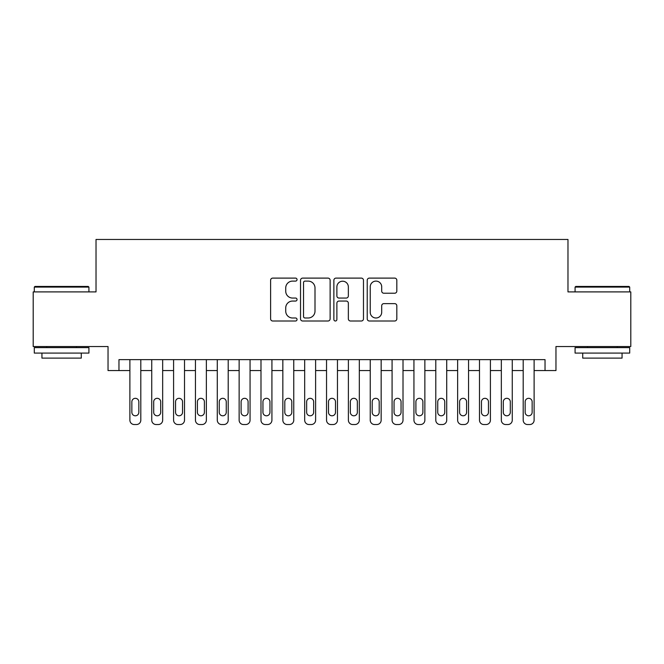 <?xml version="1.0" encoding="UTF-8"?>
<svg xmlns="http://www.w3.org/2000/svg" width="664" height="664" viewBox="0 0 664 664"><rect width="100%" height="100%" fill="white"/><g stroke="black" fill="none" stroke-linecap="round" stroke-linejoin="round"><path stroke-width="1" d="M297.04 279.61A1.502 1.502 0 0 0 295.538 278.108L272.755 278.108A2.141 2.141 0 0 0 270.605 280.249L270.605 318.853A2.141 2.141 0 0 0 272.755 321.002L295.538 321.002A1.502 1.502 0 0 0 297.04 319.5A1.502 1.502 0 0 0 295.538 317.998L292.592 317.998A6.864 6.864 0 0 1 285.727 311.134L285.727 307.913A6.864 6.864 0 0 1 292.592 301.058L295.538 301.058A1.502 1.502 0 0 0 297.04 299.555A1.502 1.502 0 0 0 295.538 298.053L292.592 298.053A6.864 6.864 0 0 1 285.727 291.189L285.727 287.968A6.864 6.864 0 0 1 292.592 281.104L295.538 281.104A1.502 1.502 0 0 0 297.04 279.61M394.682 293.222A2.141 2.141 0 0 0 396.823 291.081L396.823 280.249A2.141 2.141 0 0 0 394.682 278.108L369.375 278.108A2.141 2.141 0 0 0 367.225 280.249L367.225 318.853A2.141 2.141 0 0 0 369.375 321.002L394.682 321.002A2.141 2.141 0 0 0 396.823 318.853L396.823 305.772A2.141 2.141 0 0 0 394.682 303.631L383.85 303.631A2.141 2.141 0 0 0 381.7 305.772L381.7 312.263A5.735 5.735 0 0 1 375.965 317.998A5.735 5.735 0 0 1 370.23 312.263L370.23 286.848A5.735 5.735 0 0 1 375.965 281.104A5.735 5.735 0 0 1 381.7 286.848L381.7 291.081A2.141 2.141 0 0 0 383.85 293.222L394.682 293.222M118.964 370.562L118.964 359.639L545.036 359.639L545.036 370.562L555.967 370.562L555.967 346.533L630.8 346.533L630.8 291.903L567.977 291.903L567.977 239.463L96.023 239.463L96.023 291.903L33.2 291.903L33.2 346.533L108.033 346.533L108.033 370.562L129.887 370.562L129.887 420.163A4.374 4.374 89.3 0 0 134.261 424.537L136.444 424.537A4.374 4.374 89.3 0 0 140.809 420.163L140.809 359.639M330.124 280.249A2.141 2.141 0 0 0 327.974 278.108L302.668 278.108A2.141 2.141 0 0 0 300.526 280.249L300.526 318.853A2.141 2.141 0 0 0 302.668 321.002L327.974 321.002A2.141 2.141 0 0 0 330.124 318.853L330.124 280.249M336.026 278.108L361.332 278.108A2.141 2.141 0 0 1 363.474 280.249L363.474 318.853A2.141 2.141 0 0 1 361.332 321.002L350.501 321.002A2.141 2.141 0 0 1 348.351 318.853L348.351 303.199A2.141 2.141 0 0 0 346.21 301.058L339.022 301.058A2.141 2.141 0 0 0 336.88 303.199L336.88 319.5A1.502 1.502 0 0 1 335.378 321.002A1.502 1.502 0 0 1 333.876 319.5L333.876 280.249A2.141 2.141 0 0 1 336.026 278.108M140.809 370.562L151.741 370.562L151.741 420.163A4.374 4.374 89.3 0 0 156.106 424.537L158.289 424.537A4.374 4.374 89.3 0 0 162.663 420.163L162.663 359.639M162.663 370.562L173.586 370.562L173.586 420.163A4.374 4.374 89.3 0 0 177.96 424.537L180.143 424.537A4.374 4.374 89.3 0 0 184.509 420.163L184.509 359.639M184.509 370.562L195.44 370.562L195.44 420.163A4.374 4.374 89.3 0 0 199.806 424.537L201.989 424.537A4.374 4.374 89.3 0 0 206.363 420.163L206.363 359.639M206.363 370.562L217.286 370.562L217.286 420.163A4.374 4.374 89.3 0 0 221.66 424.537L223.843 424.537A4.374 4.374 89.3 0 0 228.208 420.163L228.208 359.639M228.208 370.562L239.14 370.562L239.14 420.163A4.374 4.374 89.3 0 0 243.505 424.537L245.688 424.537A4.374 4.374 89.3 0 0 250.062 420.163L250.062 359.639M250.062 370.562L260.985 370.562L260.985 420.163A4.374 4.374 89.3 0 0 265.359 424.537L267.542 424.537A4.374 4.374 89.3 0 0 271.916 420.163L271.916 359.639M271.916 370.562L282.839 370.562L282.839 420.163A4.374 4.374 89.3 0 0 287.205 424.537L289.396 424.537A4.374 4.374 89.3 0 0 293.762 420.163L293.762 359.639M293.762 370.562L304.685 370.562L304.685 420.163A4.374 4.374 89.3 0 0 309.059 424.537L311.242 424.537A4.374 4.374 89.3 0 0 315.616 420.163L315.616 359.639M315.616 370.562L326.539 370.562L326.539 420.163A4.374 4.374 89.3 0 0 330.904 424.537L333.096 424.537A4.374 4.374 89.3 0 0 337.461 420.163L337.461 359.639M337.461 370.562L348.384 370.562L348.384 420.163A4.374 4.374 89.3 0 0 352.758 424.537L354.941 424.537A4.374 4.374 89.3 0 0 359.315 420.163L359.315 359.639M359.315 370.562L370.238 370.562L370.238 420.163A4.374 4.374 89.3 0 0 374.604 424.537L376.795 424.537A4.374 4.374 89.3 0 0 381.161 420.163L381.161 359.639M381.161 370.562L392.084 370.562L392.084 420.163A4.374 4.374 89.3 0 0 396.458 424.537L398.641 424.537A4.374 4.374 89.3 0 0 403.015 420.163L403.015 359.639M403.015 370.562L413.938 370.562L413.938 420.163A4.374 4.374 89.3 0 0 418.312 424.537L420.495 424.537A4.374 4.374 89.3 0 0 424.86 420.163L424.86 359.639M424.86 370.562L435.791 370.562L435.791 420.163A4.374 4.374 89.3 0 0 440.157 424.537L442.34 424.537A4.374 4.374 89.3 0 0 446.714 420.163L446.714 359.639M446.714 370.562L457.637 370.562L457.637 420.163A4.374 4.374 89.3 0 0 462.011 424.537L464.194 424.537A4.374 4.374 89.3 0 0 468.56 420.163L468.56 359.639M468.56 370.562L479.491 370.562L479.491 420.163A4.374 4.374 89.3 0 0 483.857 424.537L486.04 424.537A4.374 4.374 89.3 0 0 490.414 420.163L490.414 359.639M490.414 370.562L501.337 370.562L501.337 420.163A4.374 4.374 89.3 0 0 505.711 424.537L507.894 424.537A4.374 4.374 89.3 0 0 512.259 420.163L512.259 359.639M512.259 370.562L523.191 370.562L523.191 420.163A4.374 4.374 89.3 0 0 527.556 424.537L529.739 424.537A4.374 4.374 89.3 0 0 534.113 420.163L534.113 359.639M534.113 370.562L545.036 370.562M305.033 281.104A1.502 1.502 0 0 0 303.531 282.607L303.531 316.496A1.502 1.502 0 0 0 305.033 317.998L308.137 317.998A6.864 6.864 0 0 0 315.002 311.134L315.002 287.968A6.864 6.864 0 0 0 308.137 281.104L305.033 281.104M348.351 286.956A5.735 5.735 0 0 0 342.616 281.212A5.735 5.735 0 0 0 336.88 286.956L336.88 295.903A2.141 2.141 0 0 0 339.022 298.053L346.21 298.053A2.141 2.141 0 0 0 348.351 295.903L348.351 286.956M131.854 412.302A3.494 3.494 90.7 0 0 135.348 415.797A3.494 3.494 90.7 0 0 138.842 412.302A3.494 3.494 -90.7 0 1 135.348 415.797A3.494 3.494 -90.7 0 1 131.854 412.302L131.854 401.811A3.494 3.494 -90.7 0 1 135.348 398.317A3.494 3.494 -90.7 0 1 138.842 401.811A3.494 3.494 90.7 0 0 135.348 398.317A3.494 3.494 90.7 0 0 131.854 401.811M129.887 359.639L129.887 420.163M138.842 401.811L138.842 412.302M134.261 424.537L136.444 424.537M34.951 286.441L88.262 286.441L88.918 287.097L34.296 287.097L34.951 286.441M61.603 353.082L34.296 353.082L34.296 347.621L88.918 347.621L88.918 353.082L61.603 353.082M81.274 353.082L81.274 358.112L41.94 358.112L41.94 353.082M575.738 286.441L629.049 286.441L629.704 287.097L575.082 287.097L575.738 286.441M602.397 353.082L575.082 353.082L575.082 347.621L629.704 347.621L629.704 353.082L602.397 353.082M622.06 353.082L622.06 358.112L582.726 358.112L582.726 353.082M153.699 412.302A3.494 3.494 90.7 0 0 157.202 415.797A3.494 3.494 90.7 0 0 160.696 412.302A3.494 3.494 -90.7 0 1 157.202 415.797A3.494 3.494 -90.7 0 1 153.699 412.302L153.699 401.811A3.494 3.494 -90.7 0 1 157.202 398.317A3.494 3.494 -90.7 0 1 160.696 401.811A3.494 3.494 90.7 0 0 157.202 398.317A3.494 3.494 90.7 0 0 153.699 401.811M175.553 412.302A3.494 3.494 90.7 0 0 179.048 415.797A3.494 3.494 90.7 0 0 182.542 412.302A3.494 3.494 -90.7 0 1 179.048 415.797A3.494 3.494 -90.7 0 1 175.553 412.302L175.553 401.811A3.494 3.494 -90.7 0 1 179.048 398.317A3.494 3.494 -90.7 0 1 182.542 401.811A3.494 3.494 90.7 0 0 179.048 398.317A3.494 3.494 90.7 0 0 175.553 401.811M197.407 412.302A3.494 3.494 90.7 0 0 200.901 415.797A3.494 3.494 90.7 0 0 204.396 412.302A3.494 3.494 -90.7 0 1 200.901 415.797A3.494 3.494 -90.7 0 1 197.407 412.302L197.407 401.811A3.494 3.494 -90.7 0 1 200.901 398.317A3.494 3.494 -90.7 0 1 204.396 401.811A3.494 3.494 90.7 0 0 200.901 398.317A3.494 3.494 90.7 0 0 197.407 401.811M219.253 412.302A3.494 3.494 90.7 0 0 222.747 415.797A3.494 3.494 90.7 0 0 226.25 412.302A3.494 3.494 -90.7 0 1 222.747 415.797A3.494 3.494 -90.7 0 1 219.253 412.302L219.253 401.811A3.494 3.494 -90.7 0 1 222.747 398.317A3.494 3.494 -90.7 0 1 226.25 401.811A3.494 3.494 90.7 0 0 222.747 398.317A3.494 3.494 90.7 0 0 219.253 401.811M151.741 359.639L151.741 420.163M160.696 401.811L160.696 412.302M156.106 424.537L158.289 424.537M173.586 359.639L173.586 420.163M182.542 401.811L182.542 412.302M177.96 424.537L180.143 424.537M195.44 359.639L195.44 420.163M204.396 401.811L204.396 412.302M199.806 424.537L201.989 424.537M217.286 359.639L217.286 420.163M226.25 401.811L226.25 412.302M221.66 424.537L223.843 424.537M241.107 412.302A3.494 3.494 90.7 0 0 244.601 415.797A3.494 3.494 90.7 0 0 248.095 412.302A3.494 3.494 -90.7 0 1 244.601 415.797A3.494 3.494 -90.7 0 1 241.107 412.302L241.107 401.811A3.494 3.494 -90.7 0 1 244.601 398.317A3.494 3.494 -90.7 0 1 248.095 401.811A3.494 3.494 90.7 0 0 244.601 398.317A3.494 3.494 90.7 0 0 241.107 401.811M239.14 359.639L239.14 420.163M248.095 401.811L248.095 412.302M243.505 424.537L245.688 424.537M262.952 412.302A3.494 3.494 90.7 0 0 266.447 415.797A3.494 3.494 90.7 0 0 269.949 412.302A3.494 3.494 -90.7 0 1 266.447 415.797A3.494 3.494 -90.7 0 1 262.952 412.302L262.952 401.811A3.494 3.494 -90.7 0 1 266.447 398.317A3.494 3.494 -90.7 0 1 269.949 401.811A3.494 3.494 90.7 0 0 266.447 398.317A3.494 3.494 90.7 0 0 262.952 401.811M284.806 412.302A3.494 3.494 90.7 0 0 288.3 415.797A3.494 3.494 90.7 0 0 291.795 412.302A3.494 3.494 -90.7 0 1 288.3 415.797A3.494 3.494 -90.7 0 1 284.806 412.302L284.806 401.811A3.494 3.494 -90.7 0 1 288.3 398.317A3.494 3.494 -90.7 0 1 291.795 401.811A3.494 3.494 90.7 0 0 288.3 398.317A3.494 3.494 90.7 0 0 284.806 401.811M306.652 412.302A3.494 3.494 90.7 0 0 310.146 415.797A3.494 3.494 90.7 0 0 313.649 412.302A3.494 3.494 -90.7 0 1 310.146 415.797A3.494 3.494 -90.7 0 1 306.652 412.302L306.652 401.811A3.494 3.494 -90.7 0 1 310.146 398.317A3.494 3.494 -90.7 0 1 313.649 401.811A3.494 3.494 90.7 0 0 310.146 398.317A3.494 3.494 90.7 0 0 306.652 401.811M328.506 412.302A3.494 3.494 90.7 0 0 332 415.797A3.494 3.494 90.7 0 0 335.494 412.302A3.494 3.494 -90.7 0 1 332 415.797A3.494 3.494 -90.7 0 1 328.506 412.302L328.506 401.811A3.494 3.494 -90.7 0 1 332 398.317A3.494 3.494 -90.7 0 1 335.494 401.811A3.494 3.494 90.7 0 0 332 398.317A3.494 3.494 90.7 0 0 328.506 401.811M350.351 412.302A3.494 3.494 90.7 0 0 353.854 415.797A3.494 3.494 90.7 0 0 357.348 412.302A3.494 3.494 -90.7 0 1 353.854 415.797A3.494 3.494 -90.7 0 1 350.351 412.302L350.351 401.811A3.494 3.494 -90.7 0 1 353.854 398.317A3.494 3.494 -90.7 0 1 357.348 401.811A3.494 3.494 90.7 0 0 353.854 398.317A3.494 3.494 90.7 0 0 350.351 401.811M260.985 359.639L260.985 420.163M269.949 401.811L269.949 412.302M265.359 424.537L267.542 424.537M282.839 359.639L282.839 420.163M291.795 401.811L291.795 412.302M287.205 424.537L289.396 424.537M304.685 359.639L304.685 420.163M313.649 401.811L313.649 412.302M309.059 424.537L311.242 424.537M326.539 359.639L326.539 420.163M335.494 401.811L335.494 412.302M330.904 424.537L333.096 424.537M348.384 359.639L348.384 420.163M357.348 401.811L357.348 412.302M352.758 424.537L354.941 424.537M372.205 412.302A3.494 3.494 90.7 0 0 375.699 415.797A3.494 3.494 90.7 0 0 379.194 412.302A3.494 3.494 -90.7 0 1 375.699 415.797A3.494 3.494 -90.7 0 1 372.205 412.302L372.205 401.811A3.494 3.494 -90.7 0 1 375.699 398.317A3.494 3.494 -90.7 0 1 379.194 401.811A3.494 3.494 90.7 0 0 375.699 398.317A3.494 3.494 90.7 0 0 372.205 401.811M370.238 359.639L370.238 420.163M379.194 401.811L379.194 412.302M374.604 424.537L376.795 424.537M394.051 412.302A3.494 3.494 90.7 0 0 397.553 415.797A3.494 3.494 90.7 0 0 401.048 412.302A3.494 3.494 -90.7 0 1 397.553 415.797A3.494 3.494 -90.7 0 1 394.051 412.302L394.051 401.811A3.494 3.494 -90.7 0 1 397.553 398.317A3.494 3.494 -90.7 0 1 401.048 401.811A3.494 3.494 90.7 0 0 397.553 398.317A3.494 3.494 90.7 0 0 394.051 401.811M392.084 359.639L392.084 420.163M401.048 401.811L401.048 412.302M396.458 424.537L398.641 424.537M415.905 412.302A3.494 3.494 90.7 0 0 419.399 415.797A3.494 3.494 90.7 0 0 422.893 412.302A3.494 3.494 -90.7 0 1 419.399 415.797A3.494 3.494 -90.7 0 1 415.905 412.302L415.905 401.811A3.494 3.494 -90.7 0 1 419.399 398.317A3.494 3.494 -90.7 0 1 422.893 401.811A3.494 3.494 90.7 0 0 419.399 398.317A3.494 3.494 90.7 0 0 415.905 401.811M413.938 359.639L413.938 420.163M422.893 401.811L422.893 412.302M418.312 424.537L420.495 424.537M437.75 412.302A3.494 3.494 90.7 0 0 441.253 415.797A3.494 3.494 90.7 0 0 444.747 412.302A3.494 3.494 -90.7 0 1 441.253 415.797A3.494 3.494 -90.7 0 1 437.75 412.302L437.75 401.811A3.494 3.494 -90.7 0 1 441.253 398.317A3.494 3.494 -90.7 0 1 444.747 401.811A3.494 3.494 90.7 0 0 441.253 398.317A3.494 3.494 90.7 0 0 437.75 401.811M435.791 359.639L435.791 420.163M444.747 401.811L444.747 412.302M440.157 424.537L442.34 424.537M459.604 412.302A3.494 3.494 90.7 0 0 463.099 415.797A3.494 3.494 90.7 0 0 466.593 412.302A3.494 3.494 -90.7 0 1 463.099 415.797A3.494 3.494 -90.7 0 1 459.604 412.302L459.604 401.811A3.494 3.494 -90.7 0 1 463.099 398.317A3.494 3.494 -90.7 0 1 466.593 401.811A3.494 3.494 90.7 0 0 463.099 398.317A3.494 3.494 90.7 0 0 459.604 401.811M457.637 359.639L457.637 420.163M466.593 401.811L466.593 412.302M462.011 424.537L464.194 424.537M481.458 412.302A3.494 3.494 90.7 0 0 484.952 415.797A3.494 3.494 90.7 0 0 488.447 412.302A3.494 3.494 -90.7 0 1 484.952 415.797A3.494 3.494 -90.7 0 1 481.458 412.302L481.458 401.811A3.494 3.494 -90.7 0 1 484.952 398.317A3.494 3.494 -90.7 0 1 488.447 401.811A3.494 3.494 90.7 0 0 484.952 398.317A3.494 3.494 90.7 0 0 481.458 401.811M479.491 359.639L479.491 420.163M488.447 401.811L488.447 412.302M483.857 424.537L486.04 424.537M503.304 412.302A3.494 3.494 90.7 0 0 506.798 415.797A3.494 3.494 90.7 0 0 510.301 412.302A3.494 3.494 -90.7 0 1 506.798 415.797A3.494 3.494 -90.7 0 1 503.304 412.302L503.304 401.811A3.494 3.494 -90.7 0 1 506.798 398.317A3.494 3.494 -90.7 0 1 510.301 401.811A3.494 3.494 90.7 0 0 506.798 398.317A3.494 3.494 90.7 0 0 503.304 401.811M525.158 412.302A3.494 3.494 90.7 0 0 528.652 415.797A3.494 3.494 90.7 0 0 532.146 412.302A3.494 3.494 -90.7 0 1 528.652 415.797A3.494 3.494 -90.7 0 1 525.158 412.302L525.158 401.811A3.494 3.494 -90.7 0 1 528.652 398.317A3.494 3.494 -90.7 0 1 532.146 401.811A3.494 3.494 90.7 0 0 528.652 398.317A3.494 3.494 90.7 0 0 525.158 401.811M501.337 359.639L501.337 420.163M510.301 401.811L510.301 412.302M505.711 424.537L507.894 424.537M523.191 359.639L523.191 420.163M532.146 401.811L532.146 412.302M527.556 424.537L529.739 424.537M34.296 291.903L34.296 287.097M46.746 347.621L46.746 346.533M76.46 347.621L76.46 346.533M88.918 291.903L88.918 287.097M575.082 291.903L575.082 287.097M587.54 347.621L587.54 346.533M617.254 347.621L617.254 346.533M629.704 291.903L629.704 287.097"/></g></svg>

